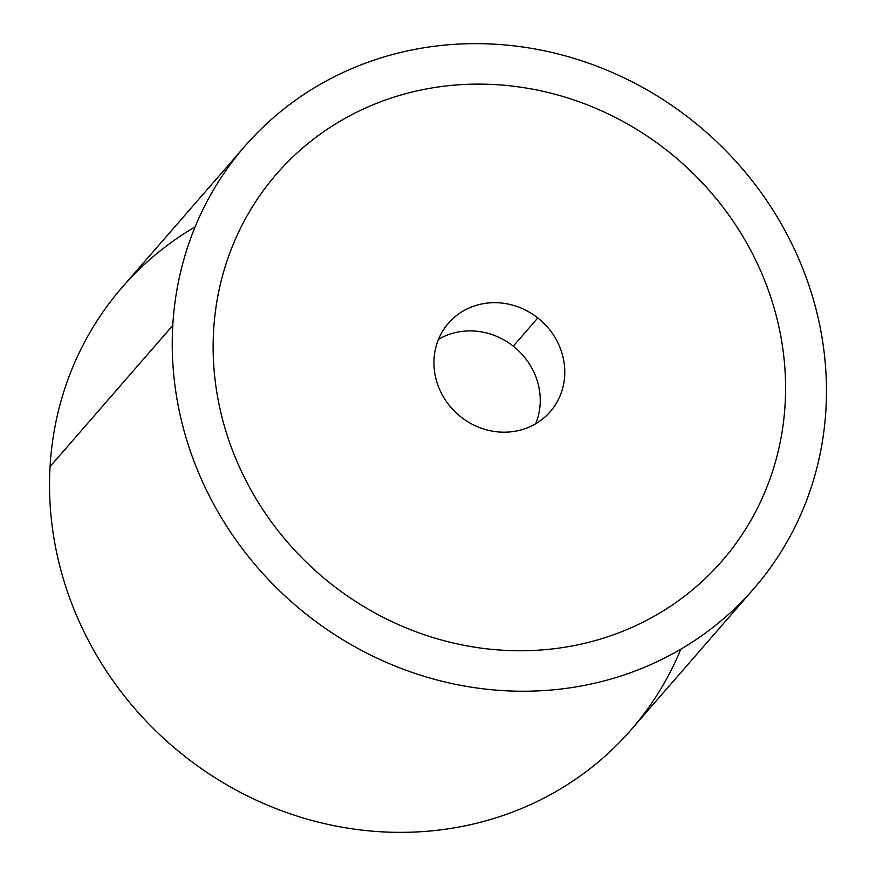 <?xml version="1.0" encoding="UTF-8"?>
<svg xmlns="http://www.w3.org/2000/svg" width="876" height="876" viewBox="0 0 876 876"><rect width="100%" height="100%" fill="white"/><g stroke="black" fill="none" stroke-linecap="round" stroke-linejoin="round"><path stroke-width="1.31" d="M753.809 588.683L631.092 729.807A337.183 313.29 -139 0 1 258.836 801.354A337.183 313.29 -139 0 1 50.063 466.579L172.78 325.456A337.183 313.29 41 0 0 381.553 660.241A337.183 313.29 41 0 0 753.809 588.683A337.183 313.29 41 0 0 825.937 409.42A337.183 313.29 41 0 0 617.164 74.646A337.183 313.29 41 0 0 244.908 146.193A337.183 313.29 41 0 0 172.78 325.456L50.063 466.579A337.183 313.29 -139 0 1 122.191 287.317L244.908 146.193M195.151 226.84A337.183 313.29 41 0 0 50.063 466.579A337.183 313.29 41 0 0 306.261 818.874A337.183 313.29 41 0 0 680.849 649.16M825.937 409.42A337.183 313.29 -139 0 1 480.628 688.503A337.183 313.29 -139 0 1 172.78 325.456A337.183 313.29 -139 0 1 518.088 46.373A337.183 313.29 -139 0 1 825.937 409.42M276.717 173.842A295.037 274.133 41 0 0 213.602 330.701A295.037 274.133 41 0 0 240.725 469.886A295.037 274.133 41 0 0 331.172 583.985A295.037 274.133 41 0 0 621.971 631.585A295.037 274.133 41 0 0 721.999 561.034M535.663 423.776A67.441 62.656 41 0 0 513.259 346.162L537.798 317.933A67.441 62.656 -139 0 1 550.248 411.687A67.441 62.656 -139 0 1 460.918 416.932A67.441 62.656 -139 0 1 448.468 323.189A67.441 62.656 -139 0 1 537.798 317.933L513.259 346.162A67.441 62.656 -139 0 1 535.663 423.776M438.515 339.319A67.441 62.656 -139 0 1 513.259 346.162A67.441 62.656 41 0 0 438.515 339.319M376.746 103.28A295.037 274.133 -139 0 1 667.545 150.891A295.037 274.133 -139 0 1 757.992 264.99A295.037 274.133 -139 0 1 785.115 404.165A295.037 274.133 -139 0 1 621.971 631.585A295.037 274.133 -139 0 1 331.172 583.985A295.037 274.133 -139 0 1 240.725 469.886A295.037 274.133 -139 0 1 213.602 330.701A295.037 274.133 -139 0 1 376.746 103.28M460.918 416.932A67.441 62.656 41 0 0 552.296 409.191A67.441 62.656 41 0 0 537.798 317.933A67.441 62.656 41 0 0 446.421 325.675A67.441 62.656 41 0 0 460.918 416.932"/></g></svg>
